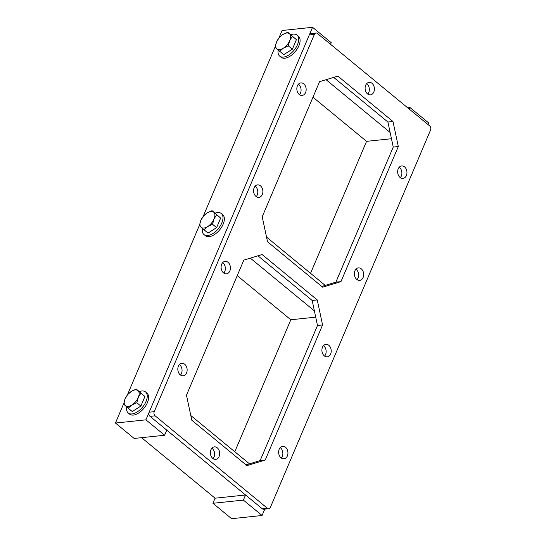 <?xml version="1.0" encoding="UTF-8"?>
<svg xmlns="http://www.w3.org/2000/svg" width="546" height="546" viewBox="0 0 546 546"><rect width="100%" height="100%" fill="white"/><g stroke="black" fill="none" stroke-linecap="round" stroke-linejoin="round"><path stroke-width="0.82" d="M123.696 403.651L115.459 423.048L134.166 438.452L164.626 435.244L166.789 430.146L160.886 425.286L251.453 499.856L245.543 494.997L215.083 498.198L212.92 503.296L243.38 500.095L245.543 494.997M330.569 44.308L331.251 42.704L312.551 27.3L282.084 30.508L278.897 38.022M275.17 46.792L203.153 216.455M199.433 225.225L127.416 394.881M179.648 364.796A6.286 4.641 -96 0 1 180.494 375.041A6.286 4.641 84 0 0 179.648 364.796A6.286 4.641 84 0 0 179.395 364.605A6.286 4.641 -96 0 1 179.648 364.796M222.932 262.838A6.286 4.641 -96 0 1 223.771 273.082A6.286 4.641 84 0 0 222.932 262.838A6.286 4.641 84 0 0 222.672 262.64A6.286 4.641 -96 0 1 222.932 262.838M312.551 27.3L145.925 419.84L164.626 435.244M298.409 84.214A6.286 4.641 -96 0 1 299.508 94.649A6.286 4.641 84 0 0 298.409 84.214M255.132 186.172A6.286 4.641 -96 0 1 256.231 196.615A6.286 4.641 84 0 0 255.132 186.172M115.459 423.048L145.925 419.84M280.453 447.809A6.286 4.641 84 0 0 280.2 447.611A6.286 4.641 84 0 1 280.453 447.809A6.286 4.641 84 0 1 281.299 458.046A6.286 4.641 84 0 0 280.453 447.809M323.73 345.843A6.286 4.641 84 0 0 323.478 345.652A6.286 4.641 84 0 1 323.73 345.843A6.286 4.641 84 0 1 324.577 356.088A6.286 4.641 84 0 0 323.73 345.843M246.028 464.878L260.149 460.585L317.492 325.491L322.57 324.952L265.226 460.053L246.922 465.615L191.796 420.222L186.473 395.202L243.823 260.108L262.128 254.538L317.253 299.931L322.57 324.952M234.8 451.747L290.82 319.772L315.725 317.151M264.79 509.125L262.087 515.492L243.38 500.095M409.323 109.152L410.005 107.548L428.706 122.952L428.03 124.556M321.765 286.452L335.892 282.152L393.236 147.058L387.913 122.038L333.681 77.382M400.314 177.662A6.286 4.641 84 0 0 399.215 167.219A6.286 4.641 84 0 1 400.314 177.662M357.036 279.62A6.286 4.641 84 0 0 355.937 269.178A6.286 4.641 84 0 1 357.036 279.62M310.538 273.321L366.557 141.346L391.462 138.725M407.671 107.794L410.005 107.548M262.087 515.492L231.62 518.7L212.92 503.296M366.666 83.661A6.286 4.641 -96 0 1 367.765 94.096A6.286 4.641 84 0 0 366.666 83.661M366.557 141.346L312.967 97.208M326.058 79.702L390.131 132.466M212.196 448.362A6.286 4.641 84 0 0 211.944 448.164A6.286 4.641 84 0 1 212.196 448.362A6.286 4.641 84 0 1 213.042 458.599A6.286 4.641 84 0 0 212.196 448.362M190.793 415.513L249.474 463.834M141.571 437.674L215.083 498.198M290.82 319.772L237.223 275.641M250.314 258.128L314.394 310.892M325.211 285.401L266.53 237.087M285.531 447.27A6.286 4.641 -96 0 1 287.872 454.081A6.286 4.641 -96 0 1 283.94 458.811A6.286 4.641 -96 0 1 278.672 453.043A6.286 4.641 -96 0 1 282.63 446.314A6.286 4.641 -96 0 1 285.531 447.27M328.808 345.311A6.286 4.641 -96 0 1 331.149 352.115A6.286 4.641 -96 0 1 327.225 356.852A6.286 4.641 -96 0 1 321.949 351.085A6.286 4.641 -96 0 1 325.907 344.349A6.286 4.641 -96 0 1 328.808 345.311M184.725 364.264A6.286 4.641 -96 0 1 187.066 371.068A6.286 4.641 -96 0 1 183.142 375.805A6.286 4.641 -96 0 1 177.866 370.038A6.286 4.641 -96 0 1 181.825 363.302A6.286 4.641 -96 0 1 184.725 364.264M217.274 447.829A6.286 4.641 -96 0 1 219.615 454.634A6.286 4.641 -96 0 1 215.69 459.363A6.286 4.641 -96 0 1 210.415 453.603A6.286 4.641 -96 0 1 214.373 446.867A6.286 4.641 -96 0 1 217.274 447.829M265.226 460.053L260.149 460.585L317.492 325.491L312.175 300.464L317.253 299.931M312.175 300.464L257.944 255.808M228.01 262.305A6.286 4.641 -96 0 1 230.351 269.11A6.286 4.641 -96 0 1 226.419 273.846A6.286 4.641 -96 0 1 221.144 268.079A6.286 4.641 -96 0 1 225.102 261.343A6.286 4.641 -96 0 1 228.01 262.305M309.302 34.944L314.38 34.412A3.03 2.239 -96 0 1 316.032 33.019L310.954 33.559A3.03 2.239 84 0 0 309.302 34.944L149.167 412.196A3.03 2.239 84 0 0 150.054 416.366L262.278 508.776A3.03 2.239 84 0 0 263.677 509.241L268.755 508.701A3.03 2.239 -96 0 1 267.356 508.244L262.278 508.776M340.963 281.62L335.892 282.152L393.236 147.058L398.314 146.526L340.963 281.62L322.659 287.189L267.533 241.796L262.216 216.776L319.56 81.675L337.865 76.112L392.99 121.505L398.314 146.526M400.061 177.464A6.286 4.641 -96 0 1 397.72 170.652A6.286 4.641 -96 0 1 401.644 165.923A6.286 4.641 -96 0 1 406.92 171.69A6.286 4.641 -96 0 1 402.962 178.419A6.286 4.641 -96 0 1 400.061 177.464M356.777 279.422A6.286 4.641 -96 0 1 354.436 272.618A6.286 4.641 -96 0 1 358.367 267.881A6.286 4.641 -96 0 1 363.636 273.648A6.286 4.641 -96 0 1 359.684 280.378A6.286 4.641 -96 0 1 356.777 279.422M255.978 196.417A6.286 4.641 -96 0 1 253.637 189.605A6.286 4.641 -96 0 1 257.562 184.876A6.286 4.641 -96 0 1 262.838 190.643A6.286 4.641 -96 0 1 258.879 197.372A6.286 4.641 -96 0 1 255.978 196.417M299.256 94.458A6.286 4.641 -96 0 1 296.915 87.647A6.286 4.641 -96 0 1 300.839 82.917A6.286 4.641 -96 0 1 306.115 88.677A6.286 4.641 -96 0 1 302.156 95.414A6.286 4.641 -96 0 1 299.256 94.458M367.513 93.898A6.286 4.641 -96 0 1 365.172 87.094A6.286 4.641 -96 0 1 369.096 82.364A6.286 4.641 -96 0 1 374.372 88.124A6.286 4.641 -96 0 1 370.413 94.861A6.286 4.641 -96 0 1 367.513 93.898M387.913 122.038L392.99 121.505M150.054 416.366L155.132 415.834A3.03 2.239 -96 0 1 154.245 411.664L149.167 412.196M155.132 415.834L267.356 508.244M316.032 33.019A3.03 2.239 -96 0 1 317.431 33.483L429.654 125.894A3.03 2.239 -96 0 1 430.541 130.064L270.406 507.316A3.03 2.239 -96 0 1 268.755 508.701M314.38 34.412L154.245 411.664M203.412 216.127L200.805 220.441L199.351 225.689L207.978 233.122L216.605 227.641L212.551 224.304L214.012 219.048L216.612 214.735L212.039 210.647L207.152 212.913L203.412 216.127M203.917 229.777L207.664 226.57L212.551 224.304M212.039 210.647L220.666 218.072L216.605 227.641M216.612 214.735L220.666 218.072M214.012 219.048A9.842 5.31 -50.5 0 0 213.752 212.223A9.842 5.31 -50.5 0 0 207.152 212.913A9.842 5.31 -50.5 0 0 200.805 220.441A9.842 5.31 -50.5 0 0 201.065 227.266A9.842 5.31 -50.5 0 0 207.664 226.57A9.842 5.31 -50.5 0 0 214.012 219.048M202.436 228.481A13.63 7.351 -50.5 0 0 203.965 234.562A13.63 7.351 -50.5 0 0 207.76 235.51A13.63 7.351 -50.5 0 0 220.27 225.955A13.63 7.351 -50.5 0 0 221.287 213.52A13.63 7.351 -50.5 0 0 217.492 212.571A13.63 7.351 -50.5 0 0 215.09 213.158M203.965 234.562L205.344 235.695A13.63 7.351 -50.5 0 0 209.138 236.643A13.63 7.351 -50.5 0 0 221.649 227.088A13.63 7.351 -50.5 0 0 222.666 214.653L221.287 213.52M211.971 230.583A8.709 4.696 -50.5 0 0 213.725 229.47M217.902 224.583A8.709 4.696 -50.5 0 0 218.885 222.277M136.814 402.73L131.927 404.995L128.18 408.21L123.614 404.122L125.068 398.867L127.668 394.553L131.415 391.345L136.302 389.08L144.929 396.505L140.875 393.168L138.268 397.474L136.814 402.73L140.868 406.067L144.929 396.505M136.302 389.08L140.875 393.168M128.18 408.21L132.234 411.548L140.868 406.067M138.268 397.474A9.842 5.31 129.5 0 1 131.927 404.995A9.842 5.31 129.5 0 1 125.327 405.692A9.842 5.31 129.5 0 1 125.068 398.867A9.842 5.31 129.5 0 1 131.415 391.345A9.842 5.31 129.5 0 1 138.015 390.649A9.842 5.31 129.5 0 1 138.268 397.474M139.353 391.591A13.63 7.351 129.5 0 1 141.755 390.997A13.63 7.351 129.5 0 1 145.55 391.946A13.63 7.351 129.5 0 1 144.533 404.381A13.63 7.351 129.5 0 1 132.016 413.936A13.63 7.351 129.5 0 1 128.228 412.988A13.63 7.351 129.5 0 1 126.692 406.907M145.55 391.946L146.929 393.086A13.63 7.351 129.5 0 1 145.912 405.514A13.63 7.351 129.5 0 1 133.395 415.076A13.63 7.351 129.5 0 1 129.6 414.121L128.228 412.988M143.141 400.709A8.709 4.696 129.5 0 1 142.165 403.016M137.988 407.896A8.709 4.696 129.5 0 1 136.234 409.009M279.149 37.694L276.549 42.008L275.088 47.263L283.715 54.689L292.342 49.215L288.288 45.871L289.749 40.622L292.349 36.309L287.776 32.221L282.889 34.487L279.149 37.694M279.661 51.351L283.401 48.144L288.288 45.871M287.776 32.221L296.403 39.646L292.342 49.215M292.349 36.309L296.403 39.646M289.749 40.622A9.842 5.31 -50.5 0 0 289.496 33.791A9.842 5.31 -50.5 0 0 282.889 34.487A9.842 5.31 -50.5 0 0 276.549 42.008A9.842 5.31 -50.5 0 0 276.802 48.833A9.842 5.31 -50.5 0 0 283.401 48.144A9.842 5.31 -50.5 0 0 289.749 40.622M278.173 50.048A13.63 7.351 -50.5 0 0 279.702 56.129A13.63 7.351 -50.5 0 0 283.497 57.084A13.63 7.351 -50.5 0 0 296.007 47.522A13.63 7.351 -50.5 0 0 297.031 35.087A13.63 7.351 -50.5 0 0 293.236 34.139A13.63 7.351 -50.5 0 0 290.827 34.732M279.702 56.129L281.081 57.269A13.63 7.351 -50.5 0 0 284.875 58.217A13.63 7.351 -50.5 0 0 297.386 48.662A13.63 7.351 -50.5 0 0 298.403 36.227L297.031 35.087M287.708 52.157A8.709 4.696 -50.5 0 0 289.469 51.037M293.639 46.157A8.709 4.696 -50.5 0 0 294.622 43.851"/></g></svg>
